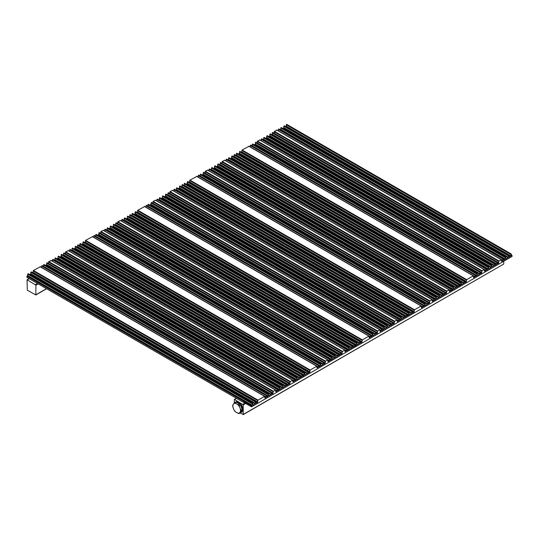 <?xml version="1.0" encoding="UTF-8"?>
<svg xmlns="http://www.w3.org/2000/svg" width="539" height="539" viewBox="0 0 539 539"><rect width="100%" height="100%" fill="white"/><g stroke="black" fill="none" stroke-linecap="round" stroke-linejoin="round"><path stroke-width="0.81" d="M234.256 403.098L234.357 399.46L236.506 398.388M243.412 402.175L251.531 406.864L303.363 376.943L303.363 375.946L302.931 376.195M234.606 399.48L243.244 404.87L245.663 403.475M35.931 285.178L35.83 294.981L27.294 290.171L27.051 279.768L35.931 285.178L38.181 283.885M240.05 413.002L243.244 414.444L243.244 404.87M234.566 402.788A5.889 3.402 60 0 1 235.044 402.404L235.806 401.966A5.889 3.402 60 0 1 240.34 403.543A5.889 3.402 60 0 1 242.914 409.465A5.889 3.402 60 0 1 241.694 412.16L240.933 412.604A5.889 3.402 60 0 1 240.36 412.82L239.222 413.48A5.889 3.402 60 0 1 238.622 413.534L236.048 412.247A5.397 3.119 60 0 1 233.731 409.357L232.7 406.163A5.889 3.402 60 0 1 232.686 405.759A5.889 3.402 60 0 1 232.7 405.368L233.104 404.648A5.397 3.119 -120 0 0 233.104 407.747M243.244 414.444L503.756 264.036L503.756 261.247M503.756 264.036L243.143 414.666M286.775 124.502L286.256 124.799L286.256 126.193L510.844 255.857L509.2 257.103M285.933 126.685L286.256 126.193M284.356 125.897L283.837 126.193L283.837 127.595L508.425 257.251L506.087 258.902M282.82 128.477L283.837 127.595M281.25 127.689L280.731 127.992L280.731 129.387L505.312 259.05L503.669 260.297M280.401 129.872L280.731 129.387M278.831 129.09L278.313 129.387L278.313 130.782L502.894 260.445L501.769 261.395M274.156 133.248L274.425 131.334L276.931 130.182M272.781 132.581L272.262 132.877L272.262 134.272L496.85 263.935L495.206 265.181M271.939 134.763L272.262 134.272M270.362 133.975L269.844 134.272L269.844 135.673L494.431 265.329L492.094 266.98M268.833 136.556L269.844 135.673M267.256 135.767L266.738 136.071L266.738 137.465L491.319 267.128L488.988 268.772M265.72 138.355L266.738 137.465M264.144 137.566L263.625 137.863L263.625 139.264L488.213 268.921L486.569 270.167M263.301 139.749L263.625 139.264M261.725 138.961L261.206 139.264L261.206 140.659L485.794 270.322L484.669 271.265M257.224 143.024L257.494 141.103L259.825 140.059M255.85 142.357L255.331 142.653L255.331 144.048L479.919 273.711L477.588 275.355M254.32 144.937L255.331 144.048M252.744 144.149L252.225 144.445L252.225 145.847L476.806 275.503L475.688 276.453M250.844 145.247L250.325 145.543L250.325 146.938L474.906 276.601L473.788 277.551M241.533 152.315L242.119 149.983L248.944 146.345M239.956 151.526L239.437 151.83L239.437 153.224L464.025 282.887L461.694 284.531M238.427 154.114L239.437 153.224M236.85 153.325L236.331 153.622L236.331 155.023L460.912 284.68L460.225 285.38L459.188 284.781M236.163 155.4L236.331 155.023M130.256 214.866L129.737 215.162L129.737 216.557L354.325 346.22L352.681 347.466M129.414 217.049L129.737 216.557M127.837 216.26L127.319 216.557L127.319 217.958L351.906 347.621L349.575 349.265M126.308 218.841L127.319 217.958M124.731 218.059L124.213 218.356L124.213 219.75L348.794 349.413L347.156 350.66M123.889 220.235L124.213 219.75M122.313 219.454L121.794 219.75L121.794 221.145L346.375 350.808L345.256 351.758M117.643 223.611L117.906 221.697L120.413 220.552M116.262 222.944L115.744 223.24L115.744 224.642L340.331 354.298L338.687 355.545M115.42 225.127L115.744 224.642M113.844 224.339L113.331 224.642L113.331 226.036L337.913 355.7L335.581 357.344M112.314 226.919L113.331 226.036M110.738 226.137L110.219 226.434L110.219 227.829L334.8 357.492L332.469 359.136M109.201 228.718L110.219 227.829M107.625 227.93L107.106 228.226L107.106 229.627L331.694 359.291L330.05 360.537M106.783 230.113L107.106 229.627M105.206 229.324L104.687 229.627L104.687 231.022L329.275 360.685L328.15 361.629M100.712 233.387L100.975 231.474L103.306 230.422M99.338 232.72L98.819 233.016L98.819 234.411L323.4 364.074L321.069 365.718M97.802 235.3L98.819 234.411M96.225 234.512L95.706 234.815L95.706 236.21L320.287 365.873L319.169 366.816M94.325 235.61L93.806 235.907L93.806 237.308L318.387 366.965L317.269 367.915M85.014 242.678L85.6 240.347L92.425 236.709M83.444 241.896L82.925 242.193L82.925 243.588L307.506 373.251L305.175 374.895M81.908 244.477L82.925 243.588M80.331 243.689L79.812 243.985L79.812 245.386L304.394 375.05L303.706 375.744L302.669 375.144M79.644 245.764L79.812 245.386M354.844 345.425L355.531 345.822L355.531 346.82L303.706 376.741L303.363 376.545M303.706 375.744L303.706 376.741M304.912 374.746L304.838 373.183L304.394 375.05M85.081 242.644L309.669 372.301L308.099 373.123L307.951 371.391L307.506 373.251M309.669 372.301L310.181 370.01L85.6 240.347M317.006 367.766L316.75 366.217L310.181 370.01M318.906 366.668L318.832 365.105L318.387 366.965M320.806 365.57L320.732 364.007L320.287 365.873M323.919 362.781L325.044 363.427L323.993 363.946L323.845 362.215L323.4 364.074M325.044 363.427L325.563 361.13L100.975 231.474M327.894 361.48L327.813 359.917L325.563 361.13M329.794 360.382L329.713 358.819L329.275 360.685M332.213 358.987L332.132 357.424L331.694 359.291M335.319 357.195L335.245 355.632L334.8 357.492M338.431 355.396L338.357 353.833L337.913 355.7M340.85 353.005L341.969 353.651L340.924 354.17L340.769 352.439L340.331 354.298M341.969 353.651L342.487 351.361L117.906 221.697M344.994 351.61L344.92 350.047L342.487 351.361M346.894 350.512L346.82 348.949L346.375 350.808M349.312 349.117L349.238 347.547L348.794 349.413M352.425 347.318L352.344 345.755L351.906 347.621M355.531 345.822L354.918 346.092L354.763 344.36L354.325 346.22M182.431 184.742L181.912 185.039L181.912 186.44L406.494 316.103L404.856 317.35M181.589 186.925L181.912 186.44M180.013 186.137L179.494 186.44L179.494 187.835L404.075 317.498L401.744 319.142M178.476 188.717L179.494 187.835M176.9 187.936L176.381 188.232L176.381 189.627L400.969 319.29L399.325 320.537M176.058 190.119L176.381 189.627M174.481 189.33L173.969 189.627L173.969 191.028L398.55 320.692L397.425 321.635M169.812 193.494L170.081 191.574L172.581 190.429M168.438 192.821L167.919 193.124L167.919 194.518L392.5 324.182L390.863 325.428M167.595 195.003L167.919 194.518M166.019 194.215L165.5 194.518L165.5 195.913L390.081 325.576L387.75 327.22M164.483 196.802L165.5 195.913M162.906 196.014L162.394 196.311L162.394 197.712L386.975 327.368L384.644 329.019M161.377 198.595L162.394 197.712M159.8 197.806L159.281 198.109L159.281 199.504L383.862 329.167L382.225 330.414M158.958 199.989L159.281 199.504M157.381 199.208L156.862 199.504L156.862 200.899L381.444 330.562L380.325 331.512M152.881 203.264L153.15 201.35L155.481 200.299M151.506 202.597L150.987 202.893L150.987 204.294L375.575 333.951L373.237 335.602M149.977 205.177L150.987 204.294M148.4 204.389L147.881 204.692L147.881 206.087L372.462 335.75L371.337 336.7M146.5 205.487L145.981 205.79L145.981 207.185L370.562 336.848L369.437 337.791M137.189 212.561L137.775 210.223L144.6 206.585M135.612 211.773L135.094 212.07L135.094 213.471L359.681 343.127L357.344 344.778M134.083 214.354L135.094 213.471M132.506 213.565L131.988 213.868L131.988 215.263L356.569 344.926L355.881 345.62L354.844 345.027M131.819 215.64L131.988 215.263M355.881 345.62L355.881 346.624L355.531 346.422M407.012 315.302L407.706 315.699L407.706 316.696L355.881 346.624M357.087 344.623L357.013 343.06L356.569 344.926M137.256 212.521L361.837 342.184L360.274 342.999L360.119 341.268L359.681 343.127M361.837 342.184L362.356 339.887L137.775 210.223M369.181 337.643L368.919 336.1L362.356 339.887M371.081 336.545L371.007 334.982L370.562 336.848M372.981 335.447L372.907 333.884L372.462 335.75M376.094 332.657L377.212 333.304L376.168 333.823L376.013 332.091L375.575 333.951M377.212 333.304L377.731 331.013L153.15 201.35M380.062 331.364L379.988 329.794L377.731 331.013M381.962 330.266L381.888 328.702L381.444 330.562M384.381 328.864L384.307 327.301L383.862 329.167M387.494 327.072L387.42 325.509L386.975 327.368M390.6 325.28L390.526 323.71L390.081 325.576M393.019 322.881L394.144 323.528L393.099 324.047L392.944 322.315L392.5 324.182M394.144 323.528L394.663 321.237L170.081 191.574M397.169 321.487L397.088 319.923L394.663 321.237M399.069 320.388L398.995 318.825L398.55 320.692M401.488 318.994L401.407 317.431L400.969 319.29M404.594 317.195L404.519 315.632L404.075 317.498M407.706 315.699L407.093 315.969L406.938 314.237L406.494 316.103M234.606 154.619L234.088 154.922L234.088 156.317L458.669 285.98L457.025 287.226M233.758 156.802L234.088 156.317M232.188 156.02L231.669 156.317L231.669 157.711L456.25 287.375L453.919 289.019M230.652 158.601L231.669 157.711M229.075 157.812L228.556 158.109L228.556 159.51L453.137 289.173L451.5 290.42M228.233 159.995L228.556 159.51M226.656 159.207L226.137 159.51L226.137 160.905L450.719 290.568L449.6 291.511M221.987 163.371L222.25 161.451L224.756 160.305M220.613 162.697L220.094 163L220.094 164.395L444.675 294.058L443.031 295.305M219.764 164.88L220.094 164.395M218.194 164.099L217.675 164.395L217.675 165.79L442.256 295.453L439.925 297.097M216.658 166.679L217.675 165.79M215.081 165.891L214.562 166.194L214.562 167.589L439.144 297.252L436.812 298.896M213.545 168.471L214.562 167.589M211.975 167.69L211.456 167.986L211.456 169.381L436.038 299.044L434.394 300.29M211.126 169.873L211.456 169.381M209.556 169.084L209.038 169.381L209.038 170.782L433.619 300.439L432.494 301.389M205.056 173.147L205.319 171.227L207.656 170.183M203.681 172.473L203.163 172.776L203.163 174.171L427.744 303.834L425.412 305.478M202.145 175.054L203.163 174.171M200.569 174.272L200.05 174.569L200.05 175.963L424.638 305.626L423.513 306.576M198.669 175.37L198.15 175.667L198.15 177.061L422.738 306.725L421.613 307.675M189.364 182.438L189.944 180.107L196.769 176.462M187.788 181.65L187.269 181.953L187.269 183.348L411.85 313.011L409.519 314.655M186.251 184.23L187.269 183.348M184.675 183.449L184.156 183.745L184.156 185.14L408.744 314.803L408.05 315.504L407.012 314.904M183.988 185.517L184.156 185.14M459.188 285.178L459.875 285.582L459.875 286.58L408.05 316.501L407.706 316.299M408.05 315.504L408.05 316.501M409.263 314.507L409.182 312.943L408.744 314.803M189.425 182.398L414.013 312.061L412.443 312.876L412.295 311.144L411.85 313.011M414.013 312.061L414.531 309.77L189.944 180.107M421.35 307.52L421.094 305.977L414.531 309.77M423.256 306.428L423.176 304.858L422.738 306.725M425.156 305.33L425.076 303.767L424.638 305.626M428.262 302.534L429.388 303.181L428.337 303.7L428.188 301.968L427.744 303.834M429.388 303.181L429.906 300.89L205.319 171.227M432.238 301.24L432.163 299.677L429.906 300.89M434.138 300.142L434.063 298.579L433.619 300.439M436.556 298.747L436.482 297.184L436.038 299.044M439.662 296.949L439.588 295.385L439.144 297.252M442.775 295.156L442.701 293.593L442.256 295.453M445.194 292.765L446.319 293.411L445.268 293.923L445.12 292.192L444.675 294.058M446.319 293.411L446.838 291.114L222.25 161.451M449.337 291.363L449.263 289.8L446.838 291.114M451.237 290.265L451.163 288.702L450.719 290.568M453.656 288.87L453.582 287.307L453.137 289.173M456.769 287.078L456.695 285.515L456.25 287.375M459.875 285.582L459.262 285.845L459.113 284.114L458.669 285.98M460.225 285.38L460.225 286.377L459.875 286.175M511.356 255.062L512.05 255.459L512.05 256.456L460.225 286.377M461.431 284.383L461.357 282.82L460.912 284.68M241.6 152.274L466.181 281.937L464.618 282.753L464.463 281.021L464.025 282.887M466.181 281.937L466.7 279.647L242.119 149.983M473.525 277.403L473.269 275.853L466.7 279.647M475.425 276.305L475.351 274.742L474.906 276.601M477.325 275.207L477.251 273.644L476.806 275.503M480.438 272.417L481.556 273.064L480.512 273.576L480.357 271.845L479.919 273.711M481.556 273.064L482.075 270.767L257.494 141.103M484.406 271.117L484.332 269.554L482.075 270.767M486.306 270.019L486.232 268.456L485.794 270.322M488.725 268.624L488.651 267.061L488.213 268.921M491.837 266.832L491.763 265.262L491.319 267.128M494.95 265.033L494.869 263.47L494.431 265.329M497.369 262.641L498.487 263.288L497.443 263.807L497.288 262.075L496.85 263.935M498.487 263.288L499.006 260.997L274.425 131.334M501.513 261.247L501.438 259.677L499.006 260.997M503.413 260.148L503.338 258.585L502.894 260.445M505.831 258.747L505.757 257.184L505.312 259.05M508.937 256.955L508.863 255.392L508.425 257.251M512.05 255.459L511.437 255.729L511.282 253.997L510.844 255.857M78.088 244.989L77.569 245.285L77.569 246.68L302.15 376.343L300.513 377.59M77.245 247.165L77.569 246.68M75.669 246.384L75.15 246.68L75.15 248.075L299.731 377.738L297.4 379.389M74.133 248.964L75.15 248.075M72.556 248.176L72.037 248.479L72.037 249.874L296.625 379.537L294.981 380.783M71.714 250.359L72.037 249.874M70.137 249.57L69.619 249.874L69.619 251.268L294.206 380.932L293.081 381.881M65.468 253.734L65.731 251.821L68.237 250.669M64.094 253.067L63.575 253.364L63.575 254.758L288.156 384.422L286.519 385.668M63.252 255.25L63.575 254.758M61.675 254.462L61.156 254.758L61.156 256.16L285.737 385.816L283.406 387.467M60.139 257.042L61.156 256.16M58.562 256.254L58.044 256.557L58.044 257.952L282.631 387.615L280.3 389.259M57.033 258.835L58.044 257.952M55.456 258.053L54.938 258.349L54.938 259.744L279.519 389.407L277.881 390.654M54.614 260.236L54.938 259.744M53.038 259.448L52.519 259.744L52.519 261.146L277.1 390.809L275.981 391.752M48.537 263.51L48.806 261.59L51.138 260.546M47.162 262.837L46.644 263.14L46.644 264.534L271.225 394.198L268.894 395.842M45.626 265.417L46.644 264.534M44.05 264.636L43.538 264.932L43.538 266.333L268.119 395.99L266.994 396.94M42.15 265.734L41.631 266.03L41.631 267.425L266.219 397.088L265.094 398.038M32.845 272.801L33.431 270.47L40.25 266.832M31.269 272.013L30.75 272.316L30.75 273.711L255.331 403.374L253 405.018M29.733 274.594L30.75 273.711M28.156 273.812L27.644 274.108L27.644 275.503L252.225 405.166L251.531 405.867L26.95 276.204L27.644 275.503M243.244 402.276L26.95 277.403L26.95 276.204M302.669 375.548L303.363 375.946M251.531 405.867L251.531 406.864M252.744 404.87L252.67 403.307L252.225 405.166M32.913 272.761L257.494 402.424L255.931 403.239L255.776 401.508L255.331 403.374M257.494 402.424L258.013 400.133L33.431 270.47M264.838 397.89L264.575 396.34L258.013 400.133M266.738 396.792L266.657 395.228L266.219 397.088M268.638 395.693L268.563 394.13L268.119 395.99M271.744 392.897L272.869 393.551L271.824 394.063L271.669 392.331L271.225 394.198M272.869 393.551L273.388 391.253L48.806 261.59M275.719 391.604L275.645 390.041L273.388 391.253M277.619 390.505L277.545 388.942L277.1 390.809M280.037 389.111L279.963 387.548L279.519 389.407M283.15 387.312L283.069 385.749L282.631 387.615M286.256 385.52L286.182 383.957L285.737 385.816M288.675 383.128L289.8 383.775L288.749 384.294L288.601 382.562L288.156 384.422M289.8 383.775L290.319 381.477L65.731 251.821M292.825 381.727L292.744 380.163L290.319 381.477M294.725 380.635L294.644 379.065L294.206 380.932M297.144 379.234L297.063 377.671L296.625 379.537M300.25 377.441L300.176 375.878L299.731 377.738M302.669 376.047L302.595 374.477L302.15 376.343M235.044 402.404A5.889 3.402 60 0 1 235.617 402.182L234.472 402.842A5.889 3.402 60 0 1 235.071 402.788L236.217 402.128A5.889 3.402 60 0 1 239.767 404.176L238.622 404.836A5.889 3.402 60 0 1 239.222 405.584L240.36 404.924A5.889 3.402 60 0 1 242.139 409.499L241 410.159A5.889 3.402 60 0 1 241.014 410.563A5.889 3.402 60 0 1 241 410.954L242.139 410.3A5.889 3.402 60 0 1 240.933 412.604M236.048 412.247L235.071 411.486A5.889 3.402 60 0 1 234.472 410.738L233.731 409.357M233.104 404.648L233.731 403.758A5.397 3.119 60 0 1 236.048 403.549L237.301 404.27A5.397 3.119 60 0 1 239.626 407.161L241 410.159M241 410.954L240.253 411.87A5.397 3.119 -120 0 0 240.253 408.778M240.253 411.87L239.626 412.766A5.397 3.119 60 0 1 237.301 412.968M233.731 403.758L234.472 402.842M235.071 402.788L236.048 403.549M236.217 402.128L239.767 404.176M237.301 404.27L238.622 404.836M239.222 405.584L239.626 407.161M240.36 404.924L242.139 409.499M242.139 410.3L240.36 412.82M239.626 412.766L239.222 413.48M242.894 404.27L244.969 403.071M35.587 284.585L37.487 283.487M27.294 279.795L29.194 278.697M35.931 294.759L46.469 288.675M302.669 374.645L304.137 375.494M304.394 373.648L79.812 243.985M82.662 244.039L307.25 373.702M307.506 371.856L82.925 242.193M85.344 242.193L309.925 371.856M309.925 370.461L85.344 240.798M316.75 366.217L92.162 236.56M317.006 366.769L318.131 367.416M318.387 365.57L93.806 235.907M318.906 365.671L320.031 366.318M320.287 364.472L95.706 234.815M98.556 234.863L323.144 364.526M323.4 362.68L98.819 233.016M100.719 233.313L325.3 362.976M325.3 361.581L100.719 231.918M327.631 359.937L103.05 230.274M327.894 360.483L329.012 361.13M329.275 359.291L104.687 229.627M106.85 230.072L331.431 359.735M331.694 357.889L107.106 228.226M109.963 228.28L334.544 357.943M334.8 356.097L110.219 226.434M113.069 226.481L337.65 356.144M337.913 354.298L113.331 224.642M115.487 225.086L340.069 354.75M340.331 352.904L115.744 223.24M117.65 223.544L342.231 353.207M342.231 351.805L117.65 222.142M344.738 350.06L120.15 220.397M344.994 350.613L346.119 351.26M346.375 349.413L121.794 219.75M123.95 220.202L348.538 349.865M348.794 348.019L124.213 218.356M127.063 218.403L351.644 348.066M351.906 346.22L127.319 216.557M129.481 217.008L354.062 346.671M354.325 344.825L129.737 215.162M354.844 344.529L356.313 345.371M356.569 343.532L131.988 213.868M134.838 213.916L359.419 343.579M359.681 341.733L135.094 212.07M137.512 212.07L362.1 341.733M362.1 340.338L137.512 210.675M368.919 336.1L144.337 206.437M369.181 336.646L370.306 337.293M370.562 335.447L145.981 205.79M371.081 335.548L372.206 336.201M372.462 334.355L147.881 204.692M150.731 204.739L375.312 334.402M375.575 332.556L150.987 202.893M152.887 203.196L377.475 332.859M377.475 331.458L152.887 201.802M379.806 329.814L155.219 200.151M380.062 330.367L381.188 331.013M381.444 329.167L156.862 199.504M159.025 199.956L383.606 329.612M383.862 327.773L159.281 198.109M162.131 198.157L386.712 327.82M386.975 325.974L162.394 196.311M165.244 196.364L389.825 326.028M390.081 324.182L165.5 194.518M167.663 194.963L392.244 324.626M392.5 322.78L167.919 193.124M169.819 193.42L394.4 323.083M394.4 321.689L169.819 192.025M396.906 319.944L172.325 190.28M397.169 320.489L398.287 321.136M398.55 319.29L173.969 189.627M176.125 190.078L400.706 319.742M400.969 317.895L176.381 188.232M179.238 188.286L403.819 317.943M404.075 316.103L179.494 186.44M181.656 186.885L406.238 316.548M406.494 314.702L181.912 185.039M407.012 314.405L408.481 315.254M408.744 313.408L184.156 183.745M187.006 183.792L411.594 313.455M411.85 311.609L187.269 181.953M189.688 181.953L414.269 311.609M414.269 310.215L189.688 180.552M421.094 305.977L196.513 176.314M421.35 306.523L422.475 307.176M422.738 305.33L198.15 175.667M423.256 305.431L424.375 306.078M424.638 304.232L200.05 174.569M202.9 174.623L427.488 304.279M427.744 302.433L203.163 172.776M205.063 173.073L429.644 302.736M429.644 301.341L205.063 171.678M431.975 299.691L207.394 170.034M432.238 300.243L433.363 300.89M433.619 299.044L209.038 169.381M211.194 169.832L435.775 299.495M436.038 297.649L211.456 167.986M214.306 168.033L438.887 297.696M439.144 295.85L214.562 166.194M217.412 166.241L442 295.904M442.256 294.058L217.675 164.395M219.831 164.846L444.419 294.51M444.675 292.664L220.094 163M221.994 163.297L446.575 292.96M446.575 291.565L221.994 161.902M449.081 289.82L224.5 160.157M449.337 290.366L450.463 291.013M450.719 289.173L226.137 159.51M228.3 159.955L452.881 289.618M453.137 287.772L228.556 158.109M231.406 158.163L455.987 287.826M456.25 285.98L231.669 156.317M233.825 156.768L458.406 286.425M458.669 284.585L234.088 154.922M459.188 284.282L460.656 285.131M460.912 283.285L236.331 153.622M239.181 153.676L463.762 283.339M464.025 281.493L239.437 151.83M241.856 151.83L466.444 281.493M466.444 280.091L241.856 150.435M473.269 275.853L248.681 146.19M473.525 276.406L474.65 277.053M474.906 275.207L250.325 145.543M475.425 275.308L476.55 275.955M476.806 274.108L252.225 144.445M255.075 144.499L479.656 274.162M479.919 272.316L255.331 142.653M257.231 142.95L481.819 272.613M481.819 271.218L257.231 141.555M484.15 269.574L259.569 139.911M484.406 270.12L485.531 270.767M485.794 268.921L261.206 139.264M263.369 139.709L487.95 269.372M488.213 267.526L263.625 137.863M266.475 137.917L491.063 267.58M491.319 265.734L266.738 136.071M269.588 136.118L494.169 265.781M494.431 263.935L269.844 134.272M272.006 134.723L496.587 264.386M496.85 262.54L272.262 132.877M274.162 133.18L498.75 262.837M498.75 261.442L274.162 131.779M501.25 259.697L276.669 130.034M501.513 260.243L502.638 260.896M502.894 259.05L278.313 129.387M280.469 129.838L505.056 259.495M505.312 257.655L280.731 127.992M283.581 128.039L508.162 257.703M508.425 255.857L283.837 126.193M286 126.645L510.581 256.308M510.844 254.462L286.256 124.799M27.381 275.955L251.962 405.618M252.225 403.772L27.644 274.108M30.494 274.162L255.075 403.819M255.331 401.979L30.75 272.316M33.169 272.316L257.75 401.979M257.75 400.578L33.169 270.915M264.575 396.34L39.994 266.677M264.838 396.893L265.956 397.539M266.219 395.693L41.631 266.03M266.738 395.794L267.856 396.441M268.119 394.595L43.538 264.932M46.388 264.986L270.969 394.642M271.225 392.803L46.644 263.14M48.544 263.436L273.125 393.099M273.125 391.705L48.544 262.042M275.463 390.061L50.875 260.398M275.719 390.607L276.844 391.253M277.1 389.407L52.519 259.744M54.675 260.196L279.263 389.859M279.519 388.013L54.938 258.349M57.788 258.403L282.369 388.06M282.631 386.22L58.044 256.557M60.894 256.604L285.481 386.268M285.737 384.422L61.156 254.758M63.312 255.21L287.9 384.873M288.156 383.027L63.575 253.364M65.475 253.66L290.056 383.323M290.056 381.929L65.475 252.265M292.562 380.184L67.981 250.52M292.825 380.729L293.944 381.383M294.206 379.537L69.619 249.874M71.781 250.325L296.362 379.982M296.625 378.135L72.037 248.479M74.887 248.526L299.475 378.189M299.731 376.343L75.15 246.68M77.306 247.131L301.894 376.795M302.15 374.949L77.569 245.285M234.357 399.46L236.358 398.301M35.83 294.981L46.617 288.756M27.051 279.768L29.052 278.616M304.838 373.183L80.257 243.52M307.951 371.391L83.363 241.728M316.932 366.203L92.351 236.54M318.832 365.105L94.251 235.442M320.732 364.007L96.151 234.344M323.845 362.215L99.257 232.552M327.813 359.917L103.232 230.254M329.713 358.819L105.132 229.156M332.132 357.424L107.551 227.761M335.245 355.632L110.663 225.969M338.357 353.833L113.769 224.17M340.769 352.439L116.188 222.775M344.92 350.047L120.338 220.384M346.82 348.949L122.238 219.285M349.238 347.547L124.657 217.891M352.344 345.755L127.763 216.092M354.763 344.36L130.182 214.697M357.013 343.06L132.426 213.397M360.119 341.268L135.538 211.605M369.107 336.08L144.519 206.417M371.007 334.982L146.419 205.319M372.907 333.884L148.319 204.227M376.013 332.091L151.432 202.428M379.988 329.794L155.407 200.137M381.888 328.702L157.307 199.039M384.307 327.301L159.726 197.638M387.42 325.509L162.832 195.846M390.526 323.71L165.945 194.053M392.944 322.315L168.363 192.652M397.088 319.923L172.507 190.26M398.995 318.825L174.407 189.162M401.407 317.431L176.826 187.767M404.519 315.632L179.938 185.968M406.938 314.237L182.357 184.574M409.182 312.943L184.601 183.28M412.295 311.144L187.713 181.481M421.276 305.957L196.695 176.293M423.176 304.858L198.595 175.202M425.076 303.767L200.495 174.104M428.188 301.968L203.607 172.305M432.163 299.677L207.576 170.014M434.063 298.579L209.476 168.916M436.482 297.184L211.894 167.521M439.588 295.385L215.007 165.722M442.701 293.593L218.113 163.93M445.12 292.192L220.532 162.535M449.263 289.8L224.682 160.137M451.163 288.702L226.582 159.039M453.582 287.307L229.001 157.644M456.695 285.515L232.107 155.852M459.113 284.114L234.526 154.45M461.357 282.82L236.776 153.157M464.463 281.021L239.882 151.365M473.451 275.84L248.863 146.177M475.351 274.742L250.77 145.079M477.251 273.644L252.67 143.98M480.357 271.845L255.776 142.188M484.332 269.554L259.751 139.891M486.232 268.456L261.651 138.792M488.651 267.061L264.07 137.398M491.763 265.262L267.176 135.606M494.869 263.47L270.288 133.807M497.288 262.075L272.707 132.412M501.438 259.677L276.851 130.02M503.338 258.585L278.751 128.922M505.757 257.184L281.169 127.521M508.863 255.392L284.282 125.728M511.282 253.997L286.701 124.334M252.67 403.307L28.082 273.644M255.776 401.508L31.195 271.845M264.757 396.32L40.176 266.664M266.657 395.228L42.076 265.565M268.563 394.13L43.976 264.467M271.669 392.331L47.088 262.668M275.645 390.041L51.057 260.377M277.545 388.942L52.963 259.279M279.963 387.548L55.382 257.885M283.069 385.749L58.488 256.086M286.182 383.957L61.601 254.293M288.601 382.562L64.02 252.899M292.744 380.163L68.163 250.5M294.644 379.065L70.063 249.409M297.063 377.671L72.482 248.007M300.176 375.878L75.595 246.215M302.595 374.477L78.007 244.821"/></g></svg>
